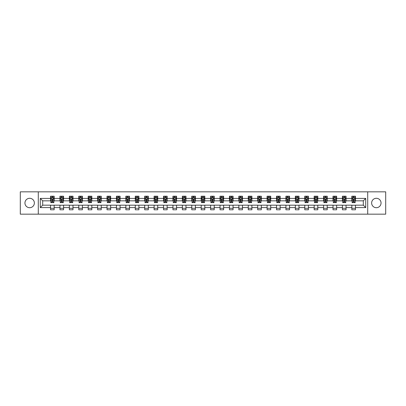 <?xml version="1.0" encoding="UTF-8"?>
<svg xmlns="http://www.w3.org/2000/svg" width="406" height="406" viewBox="0 0 406 406"><rect width="100%" height="100%" fill="white"/><g stroke="black" fill="none" stroke-linecap="round" stroke-linejoin="round"><path stroke-width="0.61" d="M376.347 198.29A4.71 4.71 0 0 0 371.637 203A4.71 4.71 0 0 0 376.347 207.71A4.71 4.71 0 0 0 381.051 203A4.71 4.71 0 0 0 376.347 198.29M29.653 198.29A4.71 4.71 0 0 0 24.949 203A4.71 4.71 0 0 0 29.653 207.71A4.71 4.71 0 0 0 34.363 203A4.71 4.71 0 0 0 29.653 198.29M367.714 214.165L385.7 214.165L385.7 191.835L367.714 191.835L367.714 214.165L38.286 214.165L38.286 191.835L20.3 191.835L20.3 214.165L38.286 214.165M367.714 191.835L38.286 191.835M355.463 198.412L355.463 196.21L351.84 196.21L351.84 198.412L346.044 198.412L346.044 196.21L342.425 196.21L342.425 198.412L336.63 198.412L336.63 196.21L333.006 196.21L333.006 198.412L327.216 198.412L327.216 196.21L323.592 196.21L323.592 198.412L317.796 198.412L317.796 196.21L314.178 196.21L314.178 198.412L308.382 198.412L308.382 196.21L304.764 196.21L304.764 198.412L298.968 198.412L298.968 196.21L295.345 196.21L295.345 198.412L289.554 198.412L289.554 196.21L285.931 196.21L285.931 198.412L280.135 198.412L280.135 196.21L276.516 196.21L276.516 198.412L270.721 198.412L270.721 196.21L267.097 196.21L267.097 198.412L261.307 198.412L261.307 196.21L257.683 196.21L257.683 198.412L251.887 198.412L251.887 196.21L248.269 196.21L248.269 198.412L242.473 198.412L242.473 196.21L238.85 196.21L238.85 198.412L233.059 198.412L233.059 196.21L229.436 196.21L229.436 198.412L223.64 198.412L223.64 196.21L220.022 196.21L220.022 198.412L214.226 198.412L214.226 196.21L210.607 196.21L210.607 198.412L204.812 198.412L204.812 196.21L201.188 196.21L201.188 198.412L195.393 198.412L195.393 196.21L191.774 196.21L191.774 198.412L185.978 198.412L185.978 196.21L182.36 196.21L182.36 198.412L176.564 198.412L176.564 196.21L172.941 196.21L172.941 198.412L167.15 198.412L167.15 196.21L163.527 196.21L163.527 198.412L157.731 198.412L157.731 196.21L154.113 196.21L154.113 198.412L148.317 198.412L148.317 196.21L144.693 196.21L144.693 198.412L138.903 198.412L138.903 196.21L135.279 196.21L135.279 198.412L129.484 198.412L129.484 196.21L125.865 196.21L125.865 198.412L120.069 198.412L120.069 196.21L116.446 196.21L116.446 198.412L110.655 198.412L110.655 196.21L107.032 196.21L107.032 198.412L101.236 198.412L101.236 196.21L97.618 196.21L97.618 198.412L91.822 198.412L91.822 196.21L88.203 196.21L88.203 198.412L82.408 198.412L82.408 196.21L78.784 196.21L78.784 198.412L72.994 198.412L72.994 196.21L69.37 196.21L69.37 198.412L63.575 198.412L63.575 196.21L59.956 196.21L59.956 198.412L54.16 198.412L54.16 196.21L50.537 196.21L50.537 198.412L40.28 198.412L40.28 207.588L42.691 205.172L50.537 205.172L50.537 209.79L54.16 209.79L54.16 205.172L59.956 205.172L59.956 209.79L63.575 209.79L63.575 205.172L69.37 205.172L69.37 209.79L72.994 209.79L72.994 205.172L78.784 205.172L78.784 209.79L82.408 209.79L82.408 205.172L88.203 205.172L88.203 209.79L91.822 209.79L91.822 205.172L97.618 205.172L97.618 209.79L101.236 209.79L101.236 205.172L107.032 205.172L107.032 209.79L110.655 209.79L110.655 205.172L116.446 205.172L116.446 209.79L120.069 209.79L120.069 205.172L125.865 205.172L125.865 209.79L129.484 209.79L129.484 205.172L135.279 205.172L135.279 209.79L138.903 209.79L138.903 205.172L144.693 205.172L144.693 209.79L148.317 209.79L148.317 205.172L154.113 205.172L154.113 209.79L157.731 209.79L157.731 205.172L163.527 205.172L163.527 209.79L167.15 209.79L167.15 205.172L172.941 205.172L172.941 209.79L176.564 209.79L176.564 205.172L182.36 205.172L182.36 209.79L185.978 209.79L185.978 205.172L191.774 205.172L191.774 209.79L195.393 209.79L195.393 205.172L201.188 205.172L201.188 209.79L204.812 209.79L204.812 205.172L210.607 205.172L210.607 209.79L214.226 209.79L214.226 205.172L220.022 205.172L220.022 209.79L223.64 209.79L223.64 205.172L229.436 205.172L229.436 209.79L233.059 209.79L233.059 205.172L238.85 205.172L238.85 209.79L242.473 209.79L242.473 205.172L248.269 205.172L248.269 209.79L251.887 209.79L251.887 205.172L257.683 205.172L257.683 209.79L261.307 209.79L261.307 205.172L267.097 205.172L267.097 209.79L270.721 209.79L270.721 205.172L276.516 205.172L276.516 209.79L280.135 209.79L280.135 205.172L285.931 205.172L285.931 209.79L289.554 209.79L289.554 205.172L295.345 205.172L295.345 209.79L298.968 209.79L298.968 205.172L304.764 205.172L304.764 209.79L308.382 209.79L308.382 205.172L314.178 205.172L314.178 209.79L317.796 209.79L317.796 205.172L323.592 205.172L323.592 209.79L327.216 209.79L327.216 205.172L333.006 205.172L333.006 209.79L336.63 209.79L336.63 205.172L342.425 205.172L342.425 209.79L346.044 209.79L346.044 205.172L351.84 205.172L351.84 209.79L355.463 209.79L355.463 205.172L363.309 205.172L363.309 200.828L355.463 200.828L355.463 198.412L365.72 198.412L365.72 207.588L355.463 207.588M351.84 207.588L346.044 207.588M342.425 207.588L336.63 207.588M333.006 207.588L327.216 207.588M323.592 207.588L317.796 207.588M314.178 207.588L308.382 207.588M304.764 207.588L298.968 207.588M295.345 207.588L289.554 207.588M285.931 207.588L280.135 207.588M276.516 207.588L270.721 207.588M267.097 207.588L261.307 207.588M257.683 207.588L251.887 207.588M248.269 207.588L242.473 207.588M238.85 207.588L233.059 207.588M229.436 207.588L223.64 207.588M220.022 207.588L214.226 207.588M210.607 207.588L204.812 207.588M201.188 207.588L195.393 207.588M191.774 207.588L185.978 207.588M182.36 207.588L176.564 207.588M172.941 207.588L167.15 207.588M163.527 207.588L157.731 207.588M154.113 207.588L148.317 207.588M144.693 207.588L138.903 207.588M135.279 207.588L129.484 207.588M125.865 207.588L120.069 207.588M116.446 207.588L110.655 207.588M107.032 207.588L101.236 207.588M97.618 207.588L91.822 207.588M88.203 207.588L82.408 207.588M78.784 207.588L72.994 207.588M69.37 207.588L63.575 207.588M59.956 207.588L54.16 207.588M50.537 207.588L40.28 207.588M351.84 198.412L351.84 200.828L346.044 200.828L346.044 198.412M342.425 198.412L342.425 200.828L336.63 200.828L336.63 198.412M333.006 198.412L333.006 200.828L327.216 200.828L327.216 198.412M323.592 198.412L323.592 200.828L317.796 200.828L317.796 198.412M314.178 198.412L314.178 200.828L308.382 200.828L308.382 198.412M304.764 198.412L304.764 200.828L298.968 200.828L298.968 198.412M295.345 198.412L295.345 200.828L289.554 200.828L289.554 198.412M285.931 198.412L285.931 200.828L280.135 200.828L280.135 198.412M276.516 198.412L276.516 200.828L270.721 200.828L270.721 198.412M267.097 198.412L267.097 200.828L261.307 200.828L261.307 198.412M257.683 198.412L257.683 200.828L251.887 200.828L251.887 198.412M248.269 198.412L248.269 200.828L242.473 200.828L242.473 198.412M238.85 198.412L238.85 200.828L233.059 200.828L233.059 198.412M229.436 198.412L229.436 200.828L223.64 200.828L223.64 198.412M220.022 198.412L220.022 200.828L214.226 200.828L214.226 198.412M210.607 198.412L210.607 200.828L204.812 200.828L204.812 198.412M201.188 198.412L201.188 200.828L195.393 200.828L195.393 198.412M191.774 198.412L191.774 200.828L185.978 200.828L185.978 198.412M182.36 198.412L182.36 200.828L176.564 200.828L176.564 198.412M172.941 198.412L172.941 200.828L167.15 200.828L167.15 198.412M163.527 198.412L163.527 200.828L157.731 200.828L157.731 198.412M154.113 198.412L154.113 200.828L148.317 200.828L148.317 198.412M144.693 198.412L144.693 200.828L138.903 200.828L138.903 198.412M135.279 198.412L135.279 200.828L129.484 200.828L129.484 198.412M125.865 198.412L125.865 200.828L120.069 200.828L120.069 198.412M116.446 198.412L116.446 200.828L110.655 200.828L110.655 198.412M107.032 198.412L107.032 200.828L101.236 200.828L101.236 198.412M97.618 198.412L97.618 200.828L91.822 200.828L91.822 198.412M88.203 198.412L88.203 200.828L82.408 200.828L82.408 198.412M78.784 198.412L78.784 200.828L72.994 200.828L72.994 198.412M69.37 198.412L69.37 200.828L63.575 200.828L63.575 198.412M59.956 198.412L59.956 200.828L54.16 200.828L54.16 198.412M50.537 198.412L50.537 200.828L42.691 200.828L40.28 198.412M42.691 200.828L42.691 205.172M365.72 207.588L363.309 205.172M363.309 200.828L365.72 198.412M50.537 197.717L50.841 197.717M51.988 197.717L52.714 197.717M53.856 197.717L54.16 197.717M50.537 200.767L50.841 200.767M51.988 200.767L52.714 200.767M53.856 200.767L54.16 200.767M50.537 205.233L54.16 205.233M50.537 208.283L54.16 208.283M59.956 205.233L63.575 205.233M59.956 208.283L63.575 208.283M59.956 197.717L60.255 197.717M61.402 197.717L62.128 197.717M63.275 197.717L63.575 197.717M59.956 200.767L60.255 200.767M61.402 200.767L62.128 200.767M63.275 200.767L63.575 200.767M69.37 205.233L72.994 205.233M69.37 208.283L72.994 208.283M69.37 197.717L69.67 197.717M70.817 197.717L71.542 197.717M72.689 197.717L72.994 197.717M69.37 200.767L69.67 200.767M70.817 200.767L71.542 200.767M72.689 200.767L72.994 200.767M78.784 205.233L82.408 205.233M78.784 208.283L82.408 208.283M78.784 197.717L79.089 197.717M80.236 197.717L80.956 197.717M82.103 197.717L82.408 197.717M78.784 200.767L79.089 200.767M80.236 200.767L80.956 200.767M82.103 200.767L82.408 200.767M88.203 205.233L91.822 205.233M88.203 208.283L91.822 208.283M88.203 197.717L88.503 197.717M89.65 197.717L90.376 197.717M91.523 197.717L91.822 197.717M88.203 200.767L88.503 200.767M89.65 200.767L90.376 200.767M91.523 200.767L91.822 200.767M97.618 205.233L101.236 205.233M97.618 208.283L101.236 208.283M97.618 197.717L97.917 197.717M99.064 197.717L99.79 197.717M100.937 197.717L101.236 197.717M97.618 200.767L97.917 200.767M99.064 200.767L99.79 200.767M100.937 200.767L101.236 200.767M107.032 205.233L110.655 205.233M107.032 208.283L110.655 208.283M107.032 197.717L107.336 197.717M108.483 197.717L109.204 197.717M110.351 197.717L110.655 197.717M107.032 200.767L107.336 200.767M108.483 200.767L109.204 200.767M110.351 200.767L110.655 200.767M116.446 205.233L120.069 205.233M116.446 208.283L120.069 208.283M116.446 197.717L116.75 197.717M117.897 197.717L118.623 197.717M119.77 197.717L120.069 197.717M116.446 200.767L116.75 200.767M117.897 200.767L118.623 200.767M119.77 200.767L120.069 200.767M125.865 205.233L129.484 205.233M125.865 208.283L129.484 208.283M125.865 197.717L126.164 197.717M127.311 197.717L128.037 197.717M129.184 197.717L129.484 197.717M125.865 200.767L126.164 200.767M127.311 200.767L128.037 200.767M129.184 200.767L129.484 200.767M135.279 205.233L138.903 205.233M135.279 208.283L138.903 208.283M135.279 197.717L135.584 197.717M136.731 197.717L137.451 197.717M138.598 197.717L138.903 197.717M135.279 200.767L135.584 200.767M136.731 200.767L137.451 200.767M138.598 200.767L138.903 200.767M144.693 205.233L148.317 205.233M144.693 208.283L148.317 208.283M144.693 197.717L144.998 197.717M146.145 197.717L146.87 197.717M148.017 197.717L148.317 197.717M144.693 200.767L144.998 200.767M146.145 200.767L146.87 200.767M148.017 200.767L148.317 200.767M154.113 205.233L157.731 205.233M154.113 208.283L157.731 208.283M154.113 197.717L154.412 197.717M155.559 197.717L156.285 197.717M157.432 197.717L157.731 197.717M154.113 200.767L154.412 200.767M155.559 200.767L156.285 200.767M157.432 200.767L157.731 200.767M163.527 205.233L167.15 205.233M163.527 208.283L167.15 208.283M163.527 197.717L163.826 197.717M164.973 197.717L165.699 197.717M166.846 197.717L167.15 197.717M163.527 200.767L163.826 200.767M164.973 200.767L165.699 200.767M166.846 200.767L167.15 200.767M172.941 205.233L176.564 205.233M172.941 208.283L176.564 208.283M172.941 197.717L173.245 197.717M174.392 197.717L175.113 197.717M176.26 197.717L176.564 197.717M172.941 200.767L173.245 200.767M174.392 200.767L175.113 200.767M176.26 200.767L176.564 200.767M182.36 205.233L185.978 205.233M182.36 208.283L185.978 208.283M182.36 197.717L182.659 197.717M183.806 197.717L184.532 197.717M185.679 197.717L185.978 197.717M182.36 200.767L182.659 200.767M183.806 200.767L184.532 200.767M185.679 200.767L185.978 200.767M191.774 205.233L195.393 205.233M191.774 208.283L195.393 208.283M191.774 197.717L192.074 197.717M193.22 197.717L193.946 197.717M195.093 197.717L195.393 197.717M191.774 200.767L192.074 200.767M193.22 200.767L193.946 200.767M195.093 200.767L195.393 200.767M201.188 205.233L204.812 205.233M201.188 208.283L204.812 208.283M201.188 197.717L201.493 197.717M202.64 197.717L203.36 197.717M204.507 197.717L204.812 197.717M201.188 200.767L201.493 200.767M202.64 200.767L203.36 200.767M204.507 200.767L204.812 200.767M210.607 205.233L214.226 205.233M210.607 208.283L214.226 208.283M210.607 197.717L210.907 197.717M212.054 197.717L212.78 197.717M213.926 197.717L214.226 197.717M210.607 200.767L210.907 200.767M212.054 200.767L212.78 200.767M213.926 200.767L214.226 200.767M220.022 205.233L223.64 205.233M220.022 208.283L223.64 208.283M220.022 197.717L220.321 197.717M221.468 197.717L222.194 197.717M223.341 197.717L223.64 197.717M220.022 200.767L220.321 200.767M221.468 200.767L222.194 200.767M223.341 200.767L223.64 200.767M229.436 205.233L233.059 205.233M229.436 208.283L233.059 208.283M229.436 197.717L229.74 197.717M230.887 197.717L231.608 197.717M232.755 197.717L233.059 197.717M229.436 200.767L229.74 200.767M230.887 200.767L231.608 200.767M232.755 200.767L233.059 200.767M238.85 205.233L242.473 205.233M238.85 208.283L242.473 208.283M238.85 197.717L239.154 197.717M240.301 197.717L241.027 197.717M242.174 197.717L242.473 197.717M238.85 200.767L239.154 200.767M240.301 200.767L241.027 200.767M242.174 200.767L242.473 200.767M248.269 205.233L251.887 205.233M248.269 208.283L251.887 208.283M248.269 197.717L248.568 197.717M249.715 197.717L250.441 197.717M251.588 197.717L251.887 197.717M248.269 200.767L248.568 200.767M249.715 200.767L250.441 200.767M251.588 200.767L251.887 200.767M257.683 205.233L261.307 205.233M257.683 208.283L261.307 208.283M257.683 197.717L257.983 197.717M259.13 197.717L259.855 197.717M261.002 197.717L261.307 197.717M257.683 200.767L257.983 200.767M259.13 200.767L259.855 200.767M261.002 200.767L261.307 200.767M267.097 205.233L270.721 205.233M267.097 208.283L270.721 208.283M267.097 197.717L267.402 197.717M268.549 197.717L269.269 197.717M270.416 197.717L270.721 197.717M267.097 200.767L267.402 200.767M268.549 200.767L269.269 200.767M270.416 200.767L270.721 200.767M276.516 205.233L280.135 205.233M276.516 208.283L280.135 208.283M276.516 197.717L276.816 197.717M277.963 197.717L278.689 197.717M279.835 197.717L280.135 197.717M276.516 200.767L276.816 200.767M277.963 200.767L278.689 200.767M279.835 200.767L280.135 200.767M285.931 205.233L289.554 205.233M285.931 208.283L289.554 208.283M285.931 197.717L286.23 197.717M287.377 197.717L288.103 197.717M289.25 197.717L289.554 197.717M285.931 200.767L286.23 200.767M287.377 200.767L288.103 200.767M289.25 200.767L289.554 200.767M295.345 205.233L298.968 205.233M295.345 208.283L298.968 208.283M295.345 197.717L295.649 197.717M296.796 197.717L297.517 197.717M298.664 197.717L298.968 197.717M295.345 200.767L295.649 200.767M296.796 200.767L297.517 200.767M298.664 200.767L298.968 200.767M304.764 205.233L308.382 205.233M304.764 208.283L308.382 208.283M304.764 197.717L305.063 197.717M306.21 197.717L306.936 197.717M308.083 197.717L308.382 197.717M304.764 200.767L305.063 200.767M306.21 200.767L306.936 200.767M308.083 200.767L308.382 200.767M314.178 205.233L317.796 205.233M314.178 208.283L317.796 208.283M314.178 197.717L314.477 197.717M315.624 197.717L316.35 197.717M317.497 197.717L317.796 197.717M314.178 200.767L314.477 200.767M315.624 200.767L316.35 200.767M317.497 200.767L317.796 200.767M323.592 205.233L327.216 205.233M323.592 208.283L327.216 208.283M323.592 197.717L323.897 197.717M325.044 197.717L325.764 197.717M326.911 197.717L327.216 197.717M323.592 200.767L323.897 200.767M325.044 200.767L325.764 200.767M326.911 200.767L327.216 200.767M333.006 205.233L336.63 205.233M333.006 208.283L336.63 208.283M333.006 197.717L333.311 197.717M334.458 197.717L335.183 197.717M336.33 197.717L336.63 197.717M333.006 200.767L333.311 200.767M334.458 200.767L335.183 200.767M336.33 200.767L336.63 200.767M342.425 205.233L346.044 205.233M342.425 208.283L346.044 208.283M342.425 197.717L342.725 197.717M343.872 197.717L344.598 197.717M345.745 197.717L346.044 197.717M342.425 200.767L342.725 200.767M343.872 200.767L344.598 200.767M345.745 200.767L346.044 200.767M351.84 205.233L355.463 205.233M351.84 208.283L355.463 208.283M351.84 197.717L352.144 197.717M353.286 197.717L354.012 197.717M355.159 197.717L355.463 197.717M351.84 200.767L352.144 200.767M353.286 200.767L354.012 200.767M355.159 200.767L355.463 200.767M52.714 196.996L51.988 196.996M53.856 201.883L52.714 201.883L52.714 202.64L53.856 202.64L53.856 198.955L53.257 197.747L51.445 197.747L50.841 198.955L50.841 202.64L51.988 202.64L51.988 201.883L50.841 201.883M50.841 198.955L50.841 196.21M53.856 198.955L53.856 196.21M51.988 197.747L51.988 196.21M52.714 196.21L52.714 197.747M52.714 201.883L52.714 199.407L51.988 199.407L51.988 201.883M62.128 196.996L61.402 196.996M63.275 201.883L62.128 201.883L62.128 202.64L63.275 202.64L63.275 198.955L62.671 197.747L60.859 197.747L60.255 198.955L60.255 202.64L61.402 202.64L61.402 201.883L60.255 201.883M60.255 198.955L60.255 196.21M63.275 198.955L63.275 196.21M61.402 197.747L61.402 196.21M62.128 196.21L62.128 197.747M62.128 201.883L62.128 199.407L61.402 199.407L61.402 201.883M71.542 196.996L70.817 196.996M72.689 201.883L71.542 201.883L71.542 202.64L72.689 202.64L72.689 198.955L72.085 197.747L70.274 197.747L69.67 198.955L69.67 202.64L70.817 202.64L70.817 201.883L69.67 201.883M69.67 198.955L69.67 196.21M72.689 198.955L72.689 196.21M70.817 197.747L70.817 196.21M71.542 196.21L71.542 197.747M71.542 201.883L71.542 199.407L70.817 199.407L70.817 201.883M80.956 196.996L80.236 196.996M82.103 201.883L80.956 201.883L80.956 202.64L82.103 202.64L82.103 198.955L81.499 197.747L79.693 197.747L79.089 198.955L79.089 202.64L80.236 202.64L80.236 201.883L79.089 201.883M79.089 198.955L79.089 196.21M82.103 198.955L82.103 196.21M80.236 197.747L80.236 196.21M80.956 196.21L80.956 197.747M80.956 201.883L80.956 199.407L80.236 199.407L80.236 201.883M90.376 196.996L89.65 196.996M91.523 201.883L90.376 201.883L90.376 202.64L91.523 202.64L91.523 198.955L90.919 197.747L89.107 197.747L88.503 198.955L88.503 202.64L89.65 202.64L89.65 201.883L88.503 201.883M88.503 198.955L88.503 196.21M91.523 198.955L91.523 196.21M89.65 197.747L89.65 196.21M90.376 196.21L90.376 197.747M90.376 201.883L90.376 199.407L89.65 199.407L89.65 201.883M99.79 196.996L99.064 196.996M100.937 201.883L99.79 201.883L99.79 202.64L100.937 202.64L100.937 198.955L100.333 197.747L98.521 197.747L97.917 198.955L97.917 202.64L99.064 202.64L99.064 201.883L97.917 201.883M97.917 198.955L97.917 196.21M100.937 198.955L100.937 196.21M99.064 197.747L99.064 196.21M99.79 196.21L99.79 197.747M99.79 201.883L99.79 199.407L99.064 199.407L99.064 201.883M109.204 196.996L108.483 196.996M110.351 201.883L109.204 201.883L109.204 202.64L110.351 202.64L110.351 198.955L109.747 197.747L107.94 197.747L107.336 198.955L107.336 202.64L108.483 202.64L108.483 201.883L107.336 201.883M107.336 198.955L107.336 196.21M110.351 198.955L110.351 196.21M108.483 197.747L108.483 196.21M109.204 196.21L109.204 197.747M109.204 201.883L109.204 199.407L108.483 199.407L108.483 201.883M118.623 196.996L117.897 196.996M119.77 201.883L118.623 201.883L118.623 202.64L119.77 202.64L119.77 198.955L119.166 197.747L117.354 197.747L116.75 198.955L116.75 202.64L117.897 202.64L117.897 201.883L116.75 201.883M116.75 198.955L116.75 196.21M119.77 198.955L119.77 196.21M117.897 197.747L117.897 196.21M118.623 196.21L118.623 197.747M118.623 201.883L118.623 199.407L117.897 199.407L117.897 201.883M128.037 196.996L127.311 196.996M129.184 201.883L128.037 201.883L128.037 202.64L129.184 202.64L129.184 198.955L128.58 197.747L126.768 197.747L126.164 198.955L126.164 202.64L127.311 202.64L127.311 201.883L126.164 201.883M126.164 198.955L126.164 196.21M129.184 198.955L129.184 196.21M127.311 197.747L127.311 196.21M128.037 196.21L128.037 197.747M128.037 201.883L128.037 199.407L127.311 199.407L127.311 201.883M137.451 196.996L136.731 196.996M138.598 201.883L137.451 201.883L137.451 202.64L138.598 202.64L138.598 198.955L137.994 197.747L136.183 197.747L135.584 198.955L135.584 202.64L136.731 202.64L136.731 201.883L135.584 201.883M135.584 198.955L135.584 196.21M138.598 198.955L138.598 196.21M136.731 197.747L136.731 196.21M137.451 196.21L137.451 197.747M137.451 201.883L137.451 199.407L136.731 199.407L136.731 201.883M146.87 196.996L146.145 196.996M148.017 201.883L146.87 201.883L146.87 202.64L148.017 202.64L148.017 198.955L147.414 197.747L145.602 197.747L144.998 198.955L144.998 202.64L146.145 202.64L146.145 201.883L144.998 201.883M144.998 198.955L144.998 196.21M148.017 198.955L148.017 196.21M146.145 197.747L146.145 196.21M146.87 196.21L146.87 197.747M146.87 201.883L146.87 199.407L146.145 199.407L146.145 201.883M156.285 196.996L155.559 196.996M157.432 201.883L156.285 201.883L156.285 202.64L157.432 202.64L157.432 198.955L156.828 197.747L155.016 197.747L154.412 198.955L154.412 202.64L155.559 202.64L155.559 201.883L154.412 201.883M154.412 198.955L154.412 196.21M157.432 198.955L157.432 196.21M155.559 197.747L155.559 196.21M156.285 196.21L156.285 197.747M156.285 201.883L156.285 199.407L155.559 199.407L155.559 201.883M165.699 196.996L164.973 196.996M166.846 201.883L165.699 201.883L165.699 202.64L166.846 202.64L166.846 198.955L166.242 197.747L164.43 197.747L163.826 198.955L163.826 202.64L164.973 202.64L164.973 201.883L163.826 201.883M163.826 198.955L163.826 196.21M166.846 198.955L166.846 196.21M164.973 197.747L164.973 196.21M165.699 196.21L165.699 197.747M165.699 201.883L165.699 199.407L164.973 199.407L164.973 201.883M175.113 196.996L174.392 196.996M176.26 201.883L175.113 201.883L175.113 202.64L176.26 202.64L176.26 198.955L175.656 197.747L173.849 197.747L173.245 198.955L173.245 202.64L174.392 202.64L174.392 201.883L173.245 201.883M173.245 198.955L173.245 196.21M176.26 198.955L176.26 196.21M174.392 197.747L174.392 196.21M175.113 196.21L175.113 197.747M175.113 201.883L175.113 199.407L174.392 199.407L174.392 201.883M184.532 196.996L183.806 196.996M185.679 201.883L184.532 201.883L184.532 202.64L185.679 202.64L185.679 198.955L185.075 197.747L183.263 197.747L182.659 198.955L182.659 202.64L183.806 202.64L183.806 201.883L182.659 201.883M182.659 198.955L182.659 196.21M185.679 198.955L185.679 196.21M183.806 197.747L183.806 196.21M184.532 196.21L184.532 197.747M184.532 201.883L184.532 199.407L183.806 199.407L183.806 201.883M193.946 196.996L193.22 196.996M195.093 201.883L193.946 201.883L193.946 202.64L195.093 202.64L195.093 198.955L194.489 197.747L192.677 197.747L192.074 198.955L192.074 202.64L193.22 202.64L193.22 201.883L192.074 201.883M192.074 198.955L192.074 196.21M195.093 198.955L195.093 196.21M193.22 197.747L193.22 196.21M193.946 196.21L193.946 197.747M193.946 201.883L193.946 199.407L193.22 199.407L193.22 201.883M203.36 196.996L202.64 196.996M204.507 201.883L203.36 201.883L203.36 202.64L204.507 202.64L204.507 198.955L203.903 197.747L202.097 197.747L201.493 198.955L201.493 202.64L202.64 202.64L202.64 201.883L201.493 201.883M201.493 198.955L201.493 196.21M204.507 198.955L204.507 196.21M202.64 197.747L202.64 196.21M203.36 196.21L203.36 197.747M203.36 201.883L203.36 199.407L202.64 199.407L202.64 201.883M212.78 196.996L212.054 196.996M213.926 201.883L212.78 201.883L212.78 202.64L213.926 202.64L213.926 198.955L213.323 197.747L211.511 197.747L210.907 198.955L210.907 202.64L212.054 202.64L212.054 201.883L210.907 201.883M210.907 198.955L210.907 196.21M213.926 198.955L213.926 196.21M212.054 197.747L212.054 196.21M212.78 196.21L212.78 197.747M212.78 201.883L212.78 199.407L212.054 199.407L212.054 201.883M222.194 196.996L221.468 196.996M223.341 201.883L222.194 201.883L222.194 202.64L223.341 202.64L223.341 198.955L222.737 197.747L220.925 197.747L220.321 198.955L220.321 202.64L221.468 202.64L221.468 201.883L220.321 201.883M220.321 198.955L220.321 196.21M223.341 198.955L223.341 196.21M221.468 197.747L221.468 196.21M222.194 196.21L222.194 197.747M222.194 201.883L222.194 199.407L221.468 199.407L221.468 201.883M231.608 196.996L230.887 196.996M232.755 201.883L231.608 201.883L231.608 202.64L232.755 202.64L232.755 198.955L232.151 197.747L230.344 197.747L229.74 198.955L229.74 202.64L230.887 202.64L230.887 201.883L229.74 201.883M229.74 198.955L229.74 196.21M232.755 198.955L232.755 196.21M230.887 197.747L230.887 196.21M231.608 196.21L231.608 197.747M231.608 201.883L231.608 199.407L230.887 199.407L230.887 201.883M241.027 196.996L240.301 196.996M242.174 201.883L241.027 201.883L241.027 202.64L242.174 202.64L242.174 198.955L241.57 197.747L239.758 197.747L239.154 198.955L239.154 202.64L240.301 202.64L240.301 201.883L239.154 201.883M239.154 198.955L239.154 196.21M242.174 198.955L242.174 196.21M240.301 197.747L240.301 196.21M241.027 196.21L241.027 197.747M241.027 201.883L241.027 199.407L240.301 199.407L240.301 201.883M250.441 196.996L249.715 196.996M251.588 201.883L250.441 201.883L250.441 202.64L251.588 202.64L251.588 198.955L250.984 197.747L249.172 197.747L248.568 198.955L248.568 202.64L249.715 202.64L249.715 201.883L248.568 201.883M248.568 198.955L248.568 196.21M251.588 198.955L251.588 196.21M249.715 197.747L249.715 196.21M250.441 196.21L250.441 197.747M250.441 201.883L250.441 199.407L249.715 199.407L249.715 201.883M259.855 196.996L259.13 196.996M261.002 201.883L259.855 201.883L259.855 202.64L261.002 202.64L261.002 198.955L260.398 197.747L258.586 197.747L257.983 198.955L257.983 202.64L259.13 202.64L259.13 201.883L257.983 201.883M257.983 198.955L257.983 196.21M261.002 198.955L261.002 196.21M259.13 197.747L259.13 196.21M259.855 196.21L259.855 197.747M259.855 201.883L259.855 199.407L259.13 199.407L259.13 201.883M269.269 196.996L268.549 196.996M270.416 201.883L269.269 201.883L269.269 202.64L270.416 202.64L270.416 198.955L269.817 197.747L268.006 197.747L267.402 198.955L267.402 202.64L268.549 202.64L268.549 201.883L267.402 201.883M267.402 198.955L267.402 196.21M270.416 198.955L270.416 196.21M268.549 197.747L268.549 196.21M269.269 196.21L269.269 197.747M269.269 201.883L269.269 199.407L268.549 199.407L268.549 201.883M278.689 196.996L277.963 196.996M279.835 201.883L278.689 201.883L278.689 202.64L279.835 202.64L279.835 198.955L279.232 197.747L277.42 197.747L276.816 198.955L276.816 202.64L277.963 202.64L277.963 201.883L276.816 201.883M276.816 198.955L276.816 196.21M279.835 198.955L279.835 196.21M277.963 197.747L277.963 196.21M278.689 196.21L278.689 197.747M278.689 201.883L278.689 199.407L277.963 199.407L277.963 201.883M288.103 196.996L287.377 196.996M289.25 201.883L288.103 201.883L288.103 202.64L289.25 202.64L289.25 198.955L288.646 197.747L286.834 197.747L286.23 198.955L286.23 202.64L287.377 202.64L287.377 201.883L286.23 201.883M286.23 198.955L286.23 196.21M289.25 198.955L289.25 196.21M287.377 197.747L287.377 196.21M288.103 196.21L288.103 197.747M288.103 201.883L288.103 199.407L287.377 199.407L287.377 201.883M297.517 196.996L296.796 196.996M298.664 201.883L297.517 201.883L297.517 202.64L298.664 202.64L298.664 198.955L298.06 197.747L296.253 197.747L295.649 198.955L295.649 202.64L296.796 202.64L296.796 201.883L295.649 201.883M295.649 198.955L295.649 196.21M298.664 198.955L298.664 196.21M296.796 197.747L296.796 196.21M297.517 196.21L297.517 197.747M297.517 201.883L297.517 199.407L296.796 199.407L296.796 201.883M306.936 196.996L306.21 196.996M308.083 201.883L306.936 201.883L306.936 202.64L308.083 202.64L308.083 198.955L307.479 197.747L305.667 197.747L305.063 198.955L305.063 202.64L306.21 202.64L306.21 201.883L305.063 201.883M305.063 198.955L305.063 196.21M308.083 198.955L308.083 196.21M306.21 197.747L306.21 196.21M306.936 196.21L306.936 197.747M306.936 201.883L306.936 199.407L306.21 199.407L306.21 201.883M316.35 196.996L315.624 196.996M317.497 201.883L316.35 201.883L316.35 202.64L317.497 202.64L317.497 198.955L316.893 197.747L315.081 197.747L314.477 198.955L314.477 202.64L315.624 202.64L315.624 201.883L314.477 201.883M314.477 198.955L314.477 196.21M317.497 198.955L317.497 196.21M315.624 197.747L315.624 196.21M316.35 196.21L316.35 197.747M316.35 201.883L316.35 199.407L315.624 199.407L315.624 201.883M325.764 196.996L325.044 196.996M326.911 201.883L325.764 201.883L325.764 202.64L326.911 202.64L326.911 198.955L326.307 197.747L324.501 197.747L323.897 198.955L323.897 202.64L325.044 202.64L325.044 201.883L323.897 201.883M323.897 198.955L323.897 196.21M326.911 198.955L326.911 196.21M325.044 197.747L325.044 196.21M325.764 196.21L325.764 197.747M325.764 201.883L325.764 199.407L325.044 199.407L325.044 201.883M335.183 196.996L334.458 196.996M336.33 201.883L335.183 201.883L335.183 202.64L336.33 202.64L336.33 198.955L335.726 197.747L333.915 197.747L333.311 198.955L333.311 202.64L334.458 202.64L334.458 201.883L333.311 201.883M333.311 198.955L333.311 196.21M336.33 198.955L336.33 196.21M334.458 197.747L334.458 196.21M335.183 196.21L335.183 197.747M335.183 201.883L335.183 199.407L334.458 199.407L334.458 201.883M344.598 196.996L343.872 196.996M345.745 201.883L344.598 201.883L344.598 202.64L345.745 202.64L345.745 198.955L345.141 197.747L343.329 197.747L342.725 198.955L342.725 202.64L343.872 202.64L343.872 201.883L342.725 201.883M342.725 198.955L342.725 196.21M345.745 198.955L345.745 196.21M343.872 197.747L343.872 196.21M344.598 196.21L344.598 197.747M344.598 201.883L344.598 199.407L343.872 199.407L343.872 201.883M354.012 196.996L353.286 196.996M355.159 201.883L354.012 201.883L354.012 202.64L355.159 202.64L355.159 198.955L354.555 197.747L352.743 197.747L352.144 198.955L352.144 202.64L353.286 202.64L353.286 201.883L352.144 201.883M352.144 198.955L352.144 196.21M355.159 198.955L355.159 196.21M353.286 197.747L353.286 196.21M354.012 196.21L354.012 197.747M354.012 201.883L354.012 199.407L353.286 199.407L353.286 201.883M53.846 198.925L50.857 198.925M50.841 197.823L51.41 197.823M53.293 197.823L53.856 197.823M51.988 200.265L50.841 200.265M53.856 200.265L52.714 200.265M52.714 197.377L51.988 197.377M63.26 198.925L60.271 198.925M60.255 197.823L60.824 197.823M62.707 197.823L63.275 197.823M61.402 200.265L60.255 200.265M63.275 200.265L62.128 200.265M62.128 197.377L61.402 197.377M72.674 198.925L69.685 198.925M69.67 197.823L70.238 197.823M72.121 197.823L72.689 197.823M70.817 200.265L69.67 200.265M72.689 200.265L71.542 200.265M71.542 197.377L70.817 197.377M82.088 198.925L79.104 198.925M79.089 197.823L79.657 197.823M81.54 197.823L82.103 197.823M80.236 200.265L79.089 200.265M82.103 200.265L80.956 200.265M80.956 197.377L80.236 197.377M91.507 198.925L88.518 198.925M88.503 197.823L89.071 197.823M90.954 197.823L91.523 197.823M89.65 200.265L88.503 200.265M91.523 200.265L90.376 200.265M90.376 197.377L89.65 197.377M100.921 198.925L97.932 198.925M97.917 197.823L98.485 197.823M100.368 197.823L100.937 197.823M99.064 200.265L97.917 200.265M100.937 200.265L99.79 200.265M99.79 197.377L99.064 197.377M110.336 198.925L107.351 198.925M107.336 197.823L107.9 197.823M109.787 197.823L110.351 197.823M108.483 200.265L107.336 200.265M110.351 200.265L109.204 200.265M109.204 197.377L108.483 197.377M119.755 198.925L116.766 198.925M116.75 197.823L117.319 197.823M119.202 197.823L119.77 197.823M117.897 200.265L116.75 200.265M119.77 200.265L118.623 200.265M118.623 197.377L117.897 197.377M129.169 198.925L126.18 198.925M126.164 197.823L126.733 197.823M128.616 197.823L129.184 197.823M127.311 200.265L126.164 200.265M129.184 200.265L128.037 200.265M128.037 197.377L127.311 197.377M138.583 198.925L135.599 198.925M135.584 197.823L136.147 197.823M138.03 197.823L138.598 197.823M136.731 200.265L135.584 200.265M138.598 200.265L137.451 200.265M137.451 197.377L136.731 197.377M148.002 198.925L145.013 198.925M144.998 197.823L145.566 197.823M147.449 197.823L148.017 197.823M146.145 200.265L144.998 200.265M148.017 200.265L146.87 200.265M146.87 197.377L146.145 197.377M157.416 198.925L154.427 198.925M154.412 197.823L154.98 197.823M156.863 197.823L157.432 197.823M155.559 200.265L154.412 200.265M157.432 200.265L156.285 200.265M156.285 197.377L155.559 197.377M166.83 198.925L163.841 198.925M163.826 197.823L164.394 197.823M166.277 197.823L166.846 197.823M164.973 200.265L163.826 200.265M166.846 200.265L165.699 200.265M165.699 197.377L164.973 197.377M176.245 198.925L173.26 198.925M173.245 197.823L173.814 197.823M175.696 197.823L176.26 197.823M174.392 200.265L173.245 200.265M176.26 200.265L175.113 200.265M175.113 197.377L174.392 197.377M185.664 198.925L182.675 198.925M182.659 197.823L183.228 197.823M185.111 197.823L185.679 197.823M183.806 200.265L182.659 200.265M185.679 200.265L184.532 200.265M184.532 197.377L183.806 197.377M195.078 198.925L192.089 198.925M192.074 197.823L192.642 197.823M194.525 197.823L195.093 197.823M193.22 200.265L192.074 200.265M195.093 200.265L193.946 200.265M193.946 197.377L193.22 197.377M204.492 198.925L201.508 198.925M201.493 197.823L202.056 197.823M203.944 197.823L204.507 197.823M202.64 200.265L201.493 200.265M204.507 200.265L203.36 200.265M203.36 197.377L202.64 197.377M213.911 198.925L210.922 198.925M210.907 197.823L211.475 197.823M213.358 197.823L213.926 197.823M212.054 200.265L210.907 200.265M213.926 200.265L212.78 200.265M212.78 197.377L212.054 197.377M223.325 198.925L220.336 198.925M220.321 197.823L220.889 197.823M222.772 197.823L223.341 197.823M221.468 200.265L220.321 200.265M223.341 200.265L222.194 200.265M222.194 197.377L221.468 197.377M232.739 198.925L229.755 198.925M229.74 197.823L230.303 197.823M232.186 197.823L232.755 197.823M230.887 200.265L229.74 200.265M232.755 200.265L231.608 200.265M231.608 197.377L230.887 197.377M242.159 198.925L239.17 198.925M239.154 197.823L239.723 197.823M241.606 197.823L242.174 197.823M240.301 200.265L239.154 200.265M242.174 200.265L241.027 200.265M241.027 197.377L240.301 197.377M251.573 198.925L248.584 198.925M248.568 197.823L249.137 197.823M251.02 197.823L251.588 197.823M249.715 200.265L248.568 200.265M251.588 200.265L250.441 200.265M250.441 197.377L249.715 197.377M260.987 198.925L257.998 198.925M257.983 197.823L258.551 197.823M260.434 197.823L261.002 197.823M259.13 200.265L257.983 200.265M261.002 200.265L259.855 200.265M259.855 197.377L259.13 197.377M270.401 198.925L267.417 198.925M267.402 197.823L267.97 197.823M269.853 197.823L270.416 197.823M268.549 200.265L267.402 200.265M270.416 200.265L269.269 200.265M269.269 197.377L268.549 197.377M279.82 198.925L276.831 198.925M276.816 197.823L277.384 197.823M279.267 197.823L279.835 197.823M277.963 200.265L276.816 200.265M279.835 200.265L278.689 200.265M278.689 197.377L277.963 197.377M289.234 198.925L286.245 198.925M286.23 197.823L286.798 197.823M288.681 197.823L289.25 197.823M287.377 200.265L286.23 200.265M289.25 200.265L288.103 200.265M288.103 197.377L287.377 197.377M298.649 198.925L295.664 198.925M295.649 197.823L296.213 197.823M298.1 197.823L298.664 197.823M296.796 200.265L295.649 200.265M298.664 200.265L297.517 200.265M297.517 197.377L296.796 197.377M308.068 198.925L305.079 198.925M305.063 197.823L305.632 197.823M307.515 197.823L308.083 197.823M306.21 200.265L305.063 200.265M308.083 200.265L306.936 200.265M306.936 197.377L306.21 197.377M317.482 198.925L314.493 198.925M314.477 197.823L315.046 197.823M316.929 197.823L317.497 197.823M315.624 200.265L314.477 200.265M317.497 200.265L316.35 200.265M316.35 197.377L315.624 197.377M326.896 198.925L323.912 198.925M323.897 197.823L324.46 197.823M326.343 197.823L326.911 197.823M325.044 200.265L323.897 200.265M326.911 200.265L325.764 200.265M325.764 197.377L325.044 197.377M336.315 198.925L333.326 198.925M333.311 197.823L333.879 197.823M335.762 197.823L336.33 197.823M334.458 200.265L333.311 200.265M336.33 200.265L335.183 200.265M335.183 197.377L334.458 197.377M345.729 198.925L342.74 198.925M342.725 197.823L343.293 197.823M345.176 197.823L345.745 197.823M343.872 200.265L342.725 200.265M345.745 200.265L344.598 200.265M344.598 197.377L343.872 197.377M355.143 198.925L352.154 198.925M352.144 197.823L352.707 197.823M354.59 197.823L355.159 197.823M353.286 200.265L352.144 200.265M355.159 200.265L354.012 200.265M354.012 197.377L353.286 197.377"/></g></svg>
